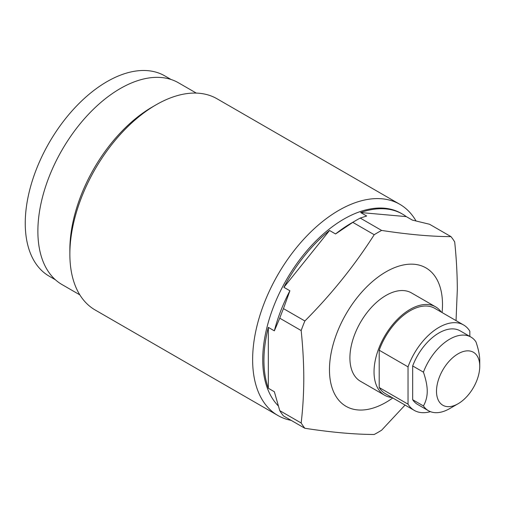 <?xml version="1.0" encoding="UTF-8"?>
<svg xmlns="http://www.w3.org/2000/svg" width="505" height="505" viewBox="0 0 505 505"><rect width="100%" height="100%" fill="white"/><g stroke="black" fill="none" stroke-linecap="round" stroke-linejoin="round"><path stroke-width="0.76" d="M423.43 405.938A42.515 24.543 120 0 0 428.436 410.704A42.515 24.543 120 0 0 449.69 408.595L458.123 403.729A30.584 17.656 120 0 0 479.75 366.27L479.75 360.917C479.775 355.697 478.506 349.334 475.95 341.834A42.515 24.543 -60 0 0 470.944 337.069A42.515 24.543 -60 0 0 423.43 372.153C425.986 379.659 427.255 386.022 427.23 391.242C427.255 396.494 425.986 401.393 423.43 405.938L412.673 399.733A42.515 24.543 120 0 0 417.679 404.492L428.436 410.704M469.839 336.431L469.839 331.179A49.313 28.469 120 0 0 463.59 324.967A49.313 28.469 120 0 0 408.034 366.864L408.034 404.17A49.313 28.469 120 0 0 414.277 410.388A49.313 28.469 120 0 0 430.399 411.644M470.944 337.069L460.188 330.863A42.515 24.543 120 0 0 412.673 365.948L423.43 372.153M412.673 399.733L412.673 365.948M479.75 366.27A30.584 17.656 -60 0 0 458.123 353.79A30.584 17.656 -60 0 0 436.503 391.242A30.584 17.656 120 0 0 458.123 403.729M408.034 366.864L379.204 350.217L379.204 387.531L408.034 404.17M379.204 387.531A49.313 28.469 120 0 0 385.448 393.742L414.277 410.388M379.204 350.217A49.313 28.469 -60 0 1 434.761 308.328L463.59 324.967M441.294 312.096A51.018 29.454 120 0 0 435.613 306.851A51.018 29.454 120 0 0 396.299 320.517A51.018 29.454 120 0 0 374.035 371.857A51.018 29.454 120 0 0 384.595 395.213A51.018 29.454 120 0 0 391.981 397.511M435.613 306.851L411.487 292.925A51.018 29.454 120 0 0 372.172 306.592A51.018 29.454 120 0 0 349.908 357.931A51.018 29.454 120 0 0 360.475 381.288L384.595 395.213M392.77 397.965A79.923 46.144 -60 0 1 329.468 369.729A79.923 46.144 -60 0 1 385.978 271.848A79.923 46.144 -60 0 1 442.494 304.477A79.923 46.144 -60 0 1 442.083 312.551M360.646 212.536L406.31 216.62A114.787 66.269 120 0 0 402.491 214.095A114.787 66.269 120 0 0 360.646 212.536L366.662 216.007L360.229 218.078L381.635 230.431C408.236 234.509 431.346 236.574 450.978 236.63A122.437 70.687 120 0 1 454.689 241.908C456.4 258.333 457.277 274.247 457.315 289.655L456.04 320.612M381.635 230.431A122.437 70.687 120 0 0 374.211 234.718C354.586 265.478 331.469 294.232 304.875 320.978A122.437 70.687 120 0 0 301.163 330.548C302.874 346.967 303.751 362.887 303.789 378.289C303.751 393.647 302.874 408.551 301.163 423.001A122.437 70.687 120 0 0 304.875 428.278C331.463 432.356 354.573 434.42 374.211 434.477A122.437 70.687 120 0 0 381.635 430.191L405.067 405.067M268.332 388.263L268.332 327.379A114.787 66.269 120 0 0 263.932 360.362A114.787 66.269 120 0 0 268.332 388.263L274.348 391.735L279.757 410.641A122.437 70.687 120 0 0 283.469 415.924L304.875 428.278M279.757 410.641L301.163 423.001M402.491 214.095L401.286 213.4A114.787 66.269 -60 0 0 312.835 244.155A114.787 66.269 -60 0 0 262.733 359.667A114.787 66.269 120 0 0 278.223 405.799M329.544 230.495A114.787 66.269 120 0 0 283.886 287.301L329.544 230.495L335.56 233.966A114.787 66.269 -60 0 1 351.108 223.254L356.517 220.13A122.437 70.687 120 0 0 352.806 222.364L374.211 234.718M268.332 327.379L274.348 330.851A114.787 66.269 -60 0 1 289.895 290.773L283.469 308.624L304.875 320.978M283.886 287.301L289.895 290.773M406.31 216.62L412.32 220.085L429.572 224.27L450.978 236.63M360.229 218.078A122.437 70.687 120 0 0 356.517 220.13M283.469 308.624A122.437 70.687 120 0 0 279.757 318.188L301.163 330.548M352.806 222.364L335.56 233.966M279.757 318.188L274.348 330.851M69.86 254.148L69.86 249.704A116.485 67.253 -60 0 1 152.226 107.041L156.07 104.819A121.926 70.397 -60 0 0 69.86 254.148A121.926 70.397 120 0 0 95.11 309.963L277.883 415.482A121.926 70.397 120 0 1 252.633 359.667A121.926 70.397 -60 0 1 305.853 236.965A121.926 70.397 -60 0 1 399.808 204.298A121.926 70.397 -60 0 1 416 220.925M277.883 415.482A121.926 70.397 120 0 0 291.151 420.362M156.07 104.819A121.926 70.397 -60 0 1 217.036 98.778L399.808 204.298M196.306 93.097L178.486 82.801A116.485 67.253 120 0 0 88.722 114.01A116.485 67.253 120 0 0 37.875 231.233A116.485 67.253 120 0 0 62.001 284.561L79.822 294.851M171.037 79.487L164.832 75.901A115.632 66.761 -60 0 0 75.725 106.883A115.632 66.761 -60 0 0 25.25 223.254A115.632 66.761 120 0 0 49.2 276.191L55.398 279.77"/></g></svg>
